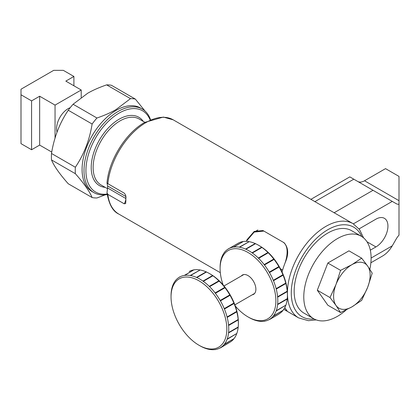<?xml version="1.0" encoding="UTF-8"?>
<svg xmlns="http://www.w3.org/2000/svg" width="420" height="420" viewBox="0 0 420 420"><rect width="100%" height="100%" fill="white"/><g stroke="black" fill="none" stroke-linecap="round" stroke-linejoin="round"><path stroke-width="0.63" d="M150.491 119.558A48.29 27.878 120 0 0 142.291 109.043L140.364 107.935A48.29 27.878 120 0 0 116.219 110.323A48.29 27.878 120 0 0 84.677 152.88A48.29 27.878 120 0 0 92.08 191.572L94.001 192.68A48.29 27.878 120 0 0 107.205 194.528M145.047 111.048L135.324 99.078A54.411 31.416 120 0 0 130.494 98.648L115.946 109.61C110.833 112.597 104.501 115.395 96.952 118.01A54.411 31.416 120 0 0 92.122 124.021C89.513 140.149 83.927 154.56 75.348 167.244A54.411 31.416 120 0 0 75.348 173.686C83.927 183.362 89.513 191.315 92.122 197.542A54.411 31.416 120 0 0 96.952 197.972L105.278 194.812M92.122 197.542L68.266 183.771C59.687 174.095 54.101 166.142 51.492 159.91L75.348 173.686M75.348 167.244L51.492 153.468A54.411 31.416 120 0 0 51.492 159.91M51.492 153.468C54.101 137.34 59.687 122.929 68.266 110.245L92.122 124.021M96.952 118.01L73.096 104.234A54.411 31.416 120 0 0 68.266 110.245M73.096 104.234L87.644 93.272C92.752 90.284 99.083 87.486 106.638 84.871L130.494 98.648M150.061 119.737A46.93 27.095 120 0 0 119.107 113.101A46.93 27.095 120 0 0 86.489 163.228A46.93 27.095 120 0 0 107.142 194.066M142.291 109.043A48.29 27.878 120 0 0 118.146 111.436A48.29 27.878 120 0 0 86.599 153.988A48.29 27.878 120 0 0 94.001 192.68M135.324 99.078L111.468 85.302A54.411 31.416 120 0 0 106.638 84.871M107.846 194.35L124.194 203.789L125.654 203.564L125.853 200.781A54.411 31.416 120 0 1 125.837 199.731A54.411 31.416 120 0 1 125.853 198.665C126.205 196.45 125.648 194.607 124.194 193.127L107.1 183.241L107.578 185.95A51.691 29.841 120 0 0 107.578 187.955L107.005 192.869L107.846 194.35A54.411 31.416 120 0 0 118.834 214.09C112.859 211.365 108.917 204.293 107.005 192.869M247.081 239.684L246.986 239.736A54.411 31.416 120 0 0 246.351 241.348A54.411 31.416 120 0 1 246.414 241.18L254.226 232.066L263.902 231.079L283.138 242.188C288.766 245.905 287.516 256.19 284.886 263.392A54.411 31.416 120 0 0 282.618 270.034L280.439 268.774M246.986 239.736L254.205 231.43L262.941 230.528L284.104 242.744C288.372 247.59 288.824 253.99 285.464 261.949A54.411 31.416 -60 0 0 282.056 272.034M363.573 237.878L359.51 229.493L353.105 223.692L173.245 119.847A54.411 31.416 120 0 0 146.039 122.54A54.411 31.416 120 0 0 107.846 183.687M353.105 223.692A54.411 31.416 120 0 0 325.899 226.385A54.411 31.416 120 0 0 287.427 293.024A54.411 31.416 120 0 0 298.699 317.93L287.427 311.425L285.464 308.595A54.411 31.416 -60 0 1 284.776 307.661A54.411 31.416 120 0 0 284.886 307.818L286.771 311.042M287.427 311.425L287.007 311.157M371.107 258.038L392.269 245.821L396.181 239.038A13.603 7.854 -60 0 1 399 235.158L399 204.288A13.603 7.854 -60 0 1 396.181 203.658L392.269 201.395L353.378 223.85M370.325 250.157L375.916 246.934A17.005 9.818 120 0 0 387.025 231.95A17.005 9.818 120 0 0 384.416 218.327A17.005 9.818 120 0 0 375.916 219.166L359.058 228.9M357.745 181.466A13.603 7.854 120 0 0 364.513 180.773L399 200.681L399 176.405L385.534 168.635L364.513 180.773M392.269 245.821C389.587 250.367 386.379 253.754 382.646 255.974L370.87 262.773M310.905 199.348L349.808 176.883L353.792 179.183L314.8 201.695M334.036 212.803L373.028 190.291L353.792 179.183M373.028 190.291L392.269 201.395M399 200.681L399 204.288M249.202 241.663L239.584 247.212A40.808 23.562 -120 0 0 239.269 247.16L249.202 241.663A40.808 23.562 60 0 1 255.176 243.537L255.507 243.684A40.808 23.562 60 0 1 258.573 245.264A40.808 23.562 60 0 1 261.639 247.222L261.97 247.459A40.808 23.562 60 0 1 267.944 252.483L268.259 252.793A40.808 23.562 60 0 1 273.782 259.051L274.066 259.418A40.808 23.562 60 0 1 278.859 266.6L279.095 267.01A40.808 23.562 60 0 1 282.917 274.748L283.096 275.179A40.808 23.562 60 0 1 285.752 283.091L285.863 283.521A40.808 23.562 60 0 1 287.228 291.207L287.264 291.611L277.646 297.166A40.808 23.562 60 0 1 277.809 300.799A40.808 23.562 60 0 1 277.646 304.243L277.61 304.605A40.808 23.562 60 0 1 276.244 310.716L276.134 311.015A40.808 23.562 60 0 1 273.473 315.856L273.299 316.082A40.808 23.562 60 0 1 269.477 319.41L269.241 319.546A40.808 23.562 60 0 1 264.448 321.19L264.164 321.232A40.808 23.562 60 0 1 258.641 321.116L258.326 321.058A40.808 23.562 60 0 1 252.352 319.184L252.021 319.037A40.808 23.562 60 0 1 248.955 317.457L247.994 316.901A39.449 22.775 60 0 1 235.342 306.091M287.264 291.611A40.808 23.562 60 0 1 287.427 295.244A40.808 23.562 60 0 1 287.264 298.688L277.646 304.243A40.808 23.562 -120 0 1 277.61 304.605L287.228 299.05A40.808 23.562 60 0 1 285.863 305.161L276.244 310.716A40.808 23.562 -120 0 1 276.134 311.015M223.136 284.949A39.449 22.775 60 0 1 220.101 268.59A39.449 22.775 60 0 1 247.994 252.483A39.449 22.775 60 0 1 275.887 300.799A39.449 22.775 60 0 1 247.994 316.901M220.264 264.033L220.3 263.671A40.808 23.562 -120 0 0 220.264 264.033A40.808 23.562 60 0 0 220.101 267.477L220.101 268.59M252.021 319.037A40.808 23.562 -120 0 0 252.352 319.184M258.326 321.058A40.808 23.562 -120 0 0 258.641 321.116M264.164 321.232A40.808 23.562 -120 0 0 264.448 321.19M269.241 319.546A40.808 23.562 -120 0 0 269.477 319.41L279.043 314.044L269.425 319.594M273.299 316.082A40.808 23.562 -120 0 0 273.473 315.856L283.096 310.306L273.467 316.076M287.427 295.244L287.427 294.131A39.449 22.775 60 0 0 287.338 291.464L277.646 297.166A40.808 23.562 -120 0 0 277.61 296.756L277.725 297.003M285.742 305.492A40.808 23.562 60 0 1 283.096 310.306M282.77 310.706A40.808 23.562 60 0 1 279.095 313.856M252.21 294.824A11.156 6.442 -120 0 0 255.88 289.249A11.156 6.442 -120 0 0 247.994 275.583L247.994 275.583A11.156 6.442 -120 0 0 241.327 275.977M238.287 243.175L228.669 248.729A40.808 23.562 -120 0 0 228.433 248.866L238.287 243.175A40.808 23.562 60 0 1 242.855 241.568M243.364 241.49L233.746 247.044A40.808 23.562 -120 0 0 233.462 247.086L243.364 241.49A40.808 23.562 60 0 1 248.855 241.6M258.573 245.264L259.534 245.821A39.449 22.775 60 0 1 261.802 247.233M261.97 247.459L252.352 253.013A40.808 23.562 -120 0 0 252.021 252.777L261.812 247.238A39.449 22.775 60 0 1 287.332 291.433M285.863 283.521L276.244 289.07A40.808 23.562 60 0 1 277.61 296.756L287.228 291.207M276.244 289.07A40.808 23.562 -120 0 0 276.134 288.645L276.244 289.07M283.096 275.179L273.473 280.733A40.808 23.562 60 0 1 276.134 288.645L285.752 283.091M273.473 280.733A40.808 23.562 -120 0 0 273.299 280.303L273.473 280.733M274.066 259.418L264.448 264.973A40.808 23.562 60 0 1 269.241 272.155A40.808 23.562 60 0 1 269.477 272.564A40.808 23.562 60 0 1 273.299 280.303L282.917 274.748M264.448 264.973A40.808 23.562 -120 0 0 264.164 264.605L264.448 264.973M268.259 252.793L258.641 258.347A40.808 23.562 60 0 1 264.164 264.605L273.782 259.051M258.641 258.347A40.808 23.562 -120 0 0 258.326 258.038L258.641 258.347M252.194 252.788L252.352 253.013A40.808 23.562 60 0 1 258.326 258.038L267.944 252.483M255.507 243.684L245.889 249.239A40.808 23.562 60 0 1 252.021 252.777L261.639 247.222M245.889 249.239A40.808 23.562 -120 0 0 245.558 249.086L245.889 249.239M239.395 247.065L239.584 247.212A40.808 23.562 60 0 1 245.558 249.086L255.176 243.537M233.552 246.939L233.746 247.044A40.808 23.562 60 0 1 239.269 247.16M228.485 248.682L228.669 248.729A40.808 23.562 60 0 1 233.462 247.086M224.611 252.194A40.808 23.562 -120 0 0 224.432 252.42L224.611 252.194A40.808 23.562 60 0 1 228.433 248.866M221.776 257.26A40.808 23.562 -120 0 0 221.666 257.56L221.776 257.26A40.808 23.562 60 0 1 224.432 252.42M220.3 263.671A40.808 23.562 60 0 1 221.666 257.56M278.859 266.6L269.241 272.155L269.477 272.564L279.095 267.01M279.043 266.763L269.425 272.318M283.085 274.953L273.467 280.502M285.899 283.322L276.281 288.871M287.264 298.688L277.725 304.49M285.863 305.161L276.281 310.957M264.673 321.153L264.359 321.337M224.758 252.016L224.443 252.2M255.328 243.495L245.71 249.044M268.133 252.551L258.515 258.106M273.977 259.172L264.359 264.726M202.965 347.356A40.808 23.562 -120 0 0 203.296 347.508L202.965 347.356A40.808 23.562 60 0 1 199.899 345.776L198.938 345.224A39.449 22.775 60 0 1 198.938 345.219A39.449 22.775 60 0 1 171.045 296.909A39.449 22.775 60 0 1 198.938 280.807A39.449 22.775 60 0 1 226.832 329.117A39.449 22.775 60 0 1 198.938 345.224L199.899 345.776M200.146 269.981L190.528 275.536A40.808 23.562 -120 0 0 190.213 275.478L200.146 269.981A40.808 23.562 60 0 1 206.12 271.856L206.456 272.008L196.838 277.557A40.808 23.562 60 0 1 199.899 279.137A40.808 23.562 60 0 1 202.965 281.096L203.296 281.332A40.808 23.562 60 0 1 209.27 286.356L209.591 286.666A40.808 23.562 60 0 1 215.108 292.924L215.392 293.296A40.808 23.562 60 0 1 220.185 300.473A40.808 23.562 60 0 1 220.421 300.883A40.808 23.562 60 0 1 224.243 308.621L224.422 309.052A40.808 23.562 60 0 1 227.078 316.964L227.194 317.394A40.808 23.562 60 0 1 228.553 325.08L228.59 325.484A40.808 23.562 60 0 1 228.59 332.561L228.553 332.923A40.808 23.562 60 0 1 227.194 339.034L227.078 339.339A40.808 23.562 60 0 1 224.422 344.18L224.243 344.4A40.808 23.562 60 0 1 220.421 347.729L220.185 347.865A40.808 23.562 60 0 1 215.392 349.514L215.108 349.556A40.808 23.562 60 0 1 209.591 349.435L209.27 349.382A40.808 23.562 60 0 1 203.296 347.508M206.456 272.008A40.808 23.562 60 0 1 209.517 273.588L209.517 273.588A40.808 23.562 60 0 1 212.583 275.541L202.965 281.096A40.808 23.562 -120 0 1 203.296 281.332L212.914 275.777A40.808 23.562 60 0 1 218.894 280.802L209.27 286.356A40.808 23.562 -120 0 1 209.591 286.666L219.209 281.111A40.808 23.562 60 0 1 224.726 287.369L215.108 292.924A40.808 23.562 -120 0 1 215.392 293.296L225.01 287.742A40.808 23.562 60 0 1 229.803 294.919L220.185 300.473L220.421 300.883L230.039 295.328A40.808 23.562 60 0 1 233.861 303.067L224.243 308.621A40.808 23.562 -120 0 1 224.422 309.052L234.04 303.497A40.808 23.562 60 0 1 236.702 311.409L227.078 316.964A40.808 23.562 -120 0 1 227.194 317.394L236.812 311.84A40.808 23.562 60 0 1 238.172 319.526L228.553 325.08A40.808 23.562 -120 0 1 228.59 325.484L238.214 319.93A40.808 23.562 60 0 1 238.376 323.563A40.808 23.562 60 0 1 238.214 327.007L228.59 332.561A40.808 23.562 -120 0 1 228.553 332.923L238.172 327.369A40.808 23.562 60 0 1 236.812 333.485L227.194 339.034A40.808 23.562 -120 0 1 227.078 339.339M210.483 274.139L209.517 273.588L210.483 274.139A39.449 22.775 60 0 1 212.746 275.557L203.144 281.111M212.772 275.572A39.449 22.775 60 0 1 238.282 319.751M238.282 319.783A39.449 22.775 60 0 1 238.376 322.455L238.376 323.563M236.686 333.816A40.808 23.562 60 0 1 234.04 338.625L224.422 344.18A40.808 23.562 -120 0 1 224.243 344.4M233.714 339.024A40.808 23.562 60 0 1 230.039 342.174L220.421 347.729A40.808 23.562 -120 0 1 220.185 347.865M209.27 349.382A40.808 23.562 -120 0 0 209.591 349.435M215.108 349.556A40.808 23.562 -120 0 0 215.392 349.514M196.838 277.557A40.808 23.562 -120 0 0 196.502 277.41L196.838 277.557M190.339 275.383L190.528 275.536A40.808 23.562 60 0 1 196.502 277.41L206.12 271.856M184.496 275.257L184.69 275.363A40.808 23.562 -120 0 0 184.406 275.405L194.119 269.708L184.69 275.363A40.808 23.562 60 0 1 190.213 275.478M179.429 277L179.618 277.048A40.808 23.562 -120 0 0 179.377 277.19L179.618 277.048A40.808 23.562 60 0 1 184.406 275.405M175.56 280.513A40.808 23.562 -120 0 0 175.382 280.739L175.56 280.513A40.808 23.562 60 0 1 179.377 277.19M172.72 285.579A40.808 23.562 -120 0 0 172.609 285.878L172.72 285.579A40.808 23.562 60 0 1 175.382 280.739M171.245 291.994A40.808 23.562 -120 0 0 171.208 292.357L171.245 291.994A40.808 23.562 60 0 1 172.609 285.878M171.045 296.909L171.045 295.801A40.808 23.562 60 0 1 171.208 292.357M189.236 271.498A40.808 23.562 60 0 1 193.798 269.887M194.308 269.808A40.808 23.562 60 0 1 199.799 269.923M229.803 294.919L220.374 300.636M233.861 303.067L234.035 303.272L224.416 308.826M236.702 311.409L236.843 311.64L227.225 317.195M238.172 319.526L238.287 319.772L228.669 325.327M238.214 327.007L228.669 332.813M236.812 333.485L227.225 339.276M234.04 338.625L224.416 344.395M230.039 342.174L220.374 347.918M215.618 349.477L215.303 349.655M175.702 280.334L175.387 280.518M206.278 271.814L196.66 277.368M212.583 275.541L212.914 275.777M218.894 280.802L209.465 286.424M224.726 287.369L215.303 293.044M346.248 309.907A47.607 27.489 -60 0 1 337.444 316.344A47.607 27.489 -60 0 1 313.64 318.701A47.607 27.489 -60 0 1 306.343 280.555A47.607 27.489 -60 0 1 337.444 238.602A47.607 27.489 -60 0 1 361.247 236.245A47.607 27.489 -60 0 1 369.847 269.304M313.64 318.701L304.022 313.152A47.607 27.489 -60 0 1 296.725 275A47.607 27.489 -60 0 1 327.826 233.047A47.607 27.489 -60 0 1 351.629 230.69L361.247 236.245M372.215 273.184L367.694 266.117A25.846 14.921 -60 0 1 370.146 275.252A25.846 14.921 -60 0 1 367.694 287.217L372.215 273.184M333.596 296.352A25.846 14.921 -60 0 1 336.042 284.387L330.01 297.549L336.042 305.492A25.846 14.921 -60 0 1 333.596 296.352M340.562 270.354L336.042 284.387A25.846 14.921 -60 0 1 351.871 264.7L340.562 270.354L327.852 263.02L317.305 290.209L330.01 297.549M361.662 258.174L351.871 264.7A25.846 14.921 120 0 1 367.694 266.117L361.662 258.174L348.957 250.834L327.852 263.02M361.662 300.379L367.694 287.217A25.846 14.921 -60 0 1 351.871 306.905L361.662 300.379M340.562 312.559L351.871 306.905A25.846 14.921 -60 0 1 336.042 305.492L340.562 312.559L327.852 305.225L317.305 290.209M57.062 132.153A16.322 9.424 -60 0 1 56.59 128.651A16.322 9.424 -60 0 1 70.229 107.672M21 89.224L53.702 70.345L63.32 70.345L73.899 76.451L65.819 81.118L81.212 90.001L55.046 105.105L39.659 96.222L31.579 100.884L21 94.778L21 89.224M21 94.778L21 143.645L31.579 149.751L39.659 145.089L51.744 152.066M81.212 97.43L81.212 90.001M55.046 138.164L55.046 105.105M73.899 85.78L73.899 76.451M39.659 145.089L39.659 96.222M31.579 149.751L31.579 100.884M144.853 122.304L139.109 118.991A38.089 21.987 120 0 0 120.067 120.876A38.089 21.987 120 0 0 93.135 167.522A38.089 21.987 120 0 0 101.026 184.958L107.546 188.722M143.283 121.401A39.449 22.775 120 0 0 119.107 119.212A39.449 22.775 120 0 0 91.214 167.522A39.449 22.775 120 0 0 105.2 187.367M361.699 236.513A51.691 29.841 120 0 0 327.826 229.719A51.691 29.841 120 0 0 291.947 284.56A51.691 29.841 120 0 0 314.102 318.959M125.853 198.629A6.799 3.927 120 0 0 125.848 198.508A51.691 29.841 -60 0 1 125.848 196.497A6.799 3.927 120 0 0 125.853 196.445M125.848 196.497A2.72 1.533 -178.8 0 1 125.853 196.502L107.578 185.95M125.848 198.508A2.72 1.607 178.8 0 1 125.853 198.508L107.578 187.955M124.194 203.789A6.799 3.927 120 0 0 125.848 198.896M375.916 246.934L366.98 241.773M173.245 119.847L163.343 117.08L144.679 122.409C125.711 132.941 108.644 160.54 106.985 183.215M298.699 317.93L308.406 320.691L316.218 319.898M220.311 272.675L118.834 214.09M283.794 309.33L286.766 311.042M257.864 229.971L254.226 232.066M254.657 293.412L234.88 304.831M243.773 274.559L223.997 285.978"/></g></svg>
